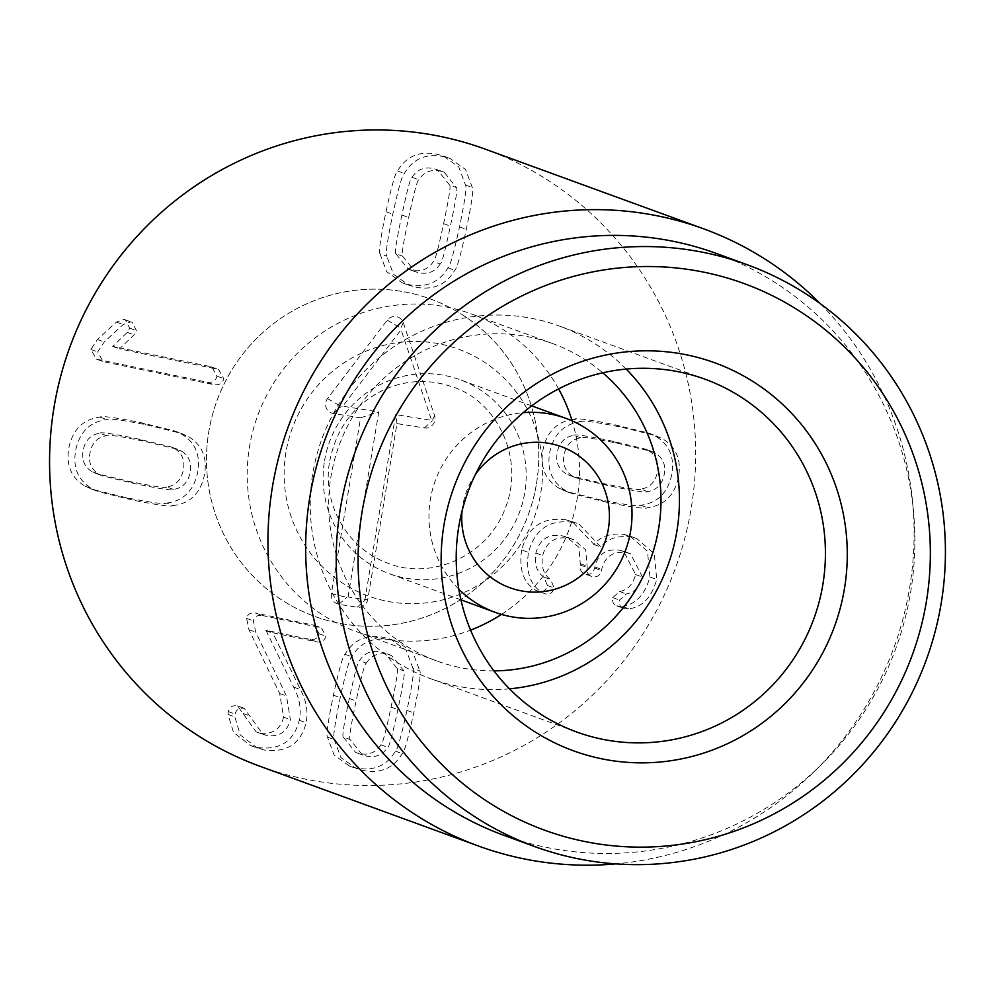 <?xml version="1.0" encoding="UTF-8"?>
<svg xmlns="http://www.w3.org/2000/svg" width="995" height="995" viewBox="0 0 995 995"><rect width="100%" height="100%" fill="white"/><g stroke="black" fill="none" stroke-linecap="round" stroke-linejoin="round"><path stroke-width="0.75" stroke-dasharray="4.97 3.73" d="M181.675 451.22C189.224 456.108 192.01 463.334 190.02 472.911C187.943 482.463 182.458 487.985 173.54 489.465C173.055 490.809 160.369 488.906 135.494 483.769L102.473 475.846L98.455 473.918C90.893 469.031 88.107 461.792 90.097 452.228C92.174 442.675 97.672 437.153 106.577 435.673C107.124 434.342 119.761 436.233 144.511 441.345L177.645 449.292L181.675 451.22L174.884 448.733C182.433 453.633 185.219 460.859 183.229 470.436C181.152 479.988 175.667 485.498 166.75 486.99L173.54 489.465M166.75 486.99C166.264 488.334 153.578 486.431 128.703 481.281L95.682 473.371L91.664 471.443L98.455 473.918M91.664 471.443C84.102 466.555 81.316 459.317 83.319 449.752C85.383 440.2 90.881 434.678 99.798 433.198L106.577 435.673M99.798 433.198C100.333 431.855 112.97 433.758 137.72 438.87L170.854 446.817L174.884 448.733M166.6 503.084C183.117 500.958 193.403 491.057 197.445 473.371C200.94 455.586 195.555 442.439 181.301 433.944L174.511 430.91L141.153 422.688C115.432 417.527 101.689 415.661 99.948 417.104C83.431 419.231 73.145 429.131 69.09 446.805C65.608 464.603 70.993 477.749 85.247 486.244L92.025 489.266L125.258 497.463C151.128 502.649 164.909 504.527 166.6 503.084L173.391 505.56C171.687 507.002 157.919 505.137 132.049 499.95L98.816 491.741L92.037 488.719C77.772 480.224 72.399 467.078 75.881 449.28C79.936 431.606 90.222 421.706 106.726 419.579C108.48 418.136 122.223 420.002 147.944 425.163L181.301 433.385L188.092 436.419C202.346 444.914 207.731 458.061 204.236 475.846C200.194 493.532 189.908 503.433 173.391 505.56M85.247 486.244L92.037 488.719M99.948 417.104L106.726 419.579M181.301 433.944L188.092 436.419M207.147 382.204C212.544 382.851 215.815 380.849 216.972 376.185L211.86 367.055L210.455 366.633L112.709 346.409L127.26 332.392L129.673 328.163L125.295 319.805L123.977 319.432L116.365 322.081L97.435 339.531L90.918 349.444L96.328 359.12L207.147 382.204L213.925 384.679L103.119 361.608L97.709 351.919L104.214 342.006L123.156 324.557L130.768 321.907L132.086 322.28L136.452 330.638L134.051 334.88L119.499 348.884L217.246 369.12L218.651 369.543L223.763 378.66C222.606 383.324 219.323 385.339 213.925 384.679M97.945 359.605L104.736 362.08M129.673 328.163L136.452 330.638M127.26 332.392L134.051 334.88M112.783 346.036L119.574 348.511M112.709 346.409L119.499 348.884M210.455 366.633L217.246 369.12M572.523 476.07C564.961 471.182 562.175 463.944 564.177 454.379C566.242 444.827 571.739 439.305 580.645 437.825C581.142 436.482 593.816 438.372 618.703 443.521L651.713 451.444L655.742 453.359C663.292 458.26 666.078 465.486 664.088 475.063C662.011 484.615 656.526 490.125 647.608 491.617C647.073 492.948 634.424 491.057 609.686 485.933L576.54 477.998L565.732 473.595C558.17 468.695 555.384 461.469 557.387 451.892C559.451 442.34 564.949 436.83 573.866 435.337L580.645 437.825M573.866 435.337C574.351 433.994 587.038 435.897 611.913 441.046L644.922 448.956L655.742 453.359M648.951 450.884C656.501 455.772 659.287 463.011 657.297 472.575C655.22 482.127 649.735 487.649 640.817 489.13L647.608 491.617M640.817 489.13C640.282 490.473 627.634 488.582 602.895 483.458L569.749 475.51L565.732 473.595M574.015 419.243C557.498 421.37 547.213 431.283 543.158 448.956C539.676 466.742 545.061 479.888 559.314 488.383L566.093 491.418L599.45 499.639C625.183 504.801 638.914 506.666 640.668 505.224C657.185 503.097 667.471 493.197 671.513 475.523C675.008 457.725 669.623 444.578 655.369 436.084L648.578 433.061L615.345 424.865C589.488 419.679 575.707 417.8 574.015 419.243L580.794 421.731C582.498 420.276 596.279 422.154 622.136 427.34L655.369 435.536L662.16 438.571C676.413 447.066 681.799 460.212 678.304 477.998C674.262 495.672 663.976 505.584 647.459 507.711C645.705 509.142 631.974 507.276 606.241 502.114L572.884 493.893L566.105 490.871C551.839 482.364 546.466 469.23 549.949 451.431C554.004 433.758 564.289 423.858 580.794 421.731M655.369 436.084L662.16 438.571M640.668 505.224L647.459 507.711M559.314 488.383L566.105 490.871M621.95 606.303C635.382 604.898 644.71 595.147 649.946 577.025L647.496 551.267L629.959 536.094L624.263 534.464C610.855 532.847 600.744 536.168 593.953 544.452L572.324 521.654L566.205 519.887L579.102 524.129L600.744 546.927C607.535 538.643 617.634 535.322 631.054 536.952L636.75 538.581L654.287 553.742L656.737 579.5C651.501 597.622 642.173 607.373 628.74 608.778L624.723 608.716L616.751 605.905L621.95 606.303L628.74 608.778M566.205 519.887C542.947 516.654 528.109 526.678 521.691 549.974L528.482 552.449C534.9 529.153 549.737 519.129 572.996 522.375M593.592 544.377L600.383 546.852M593.953 544.452L600.744 546.927M624.263 534.464L631.054 536.952M649.946 577.025L656.737 579.5M521.691 549.974C518.793 569.339 523.445 582.759 535.658 590.234L538.892 591.54C543.32 592.075 546.18 590.06 547.474 585.508L543.743 577.063C536.678 571.802 534.054 563.792 535.882 553.033C539.763 539.116 548.693 533.419 562.672 535.932L566.839 537.126L578.903 547.3L580.383 565.06C579.612 570.06 581.441 573.132 585.856 574.252C590.358 574.973 593.281 572.896 594.612 568.008L594.848 566.901C598.07 553.879 606.515 548.332 620.146 550.26L623.741 551.292L635.618 574.575C632.882 584.5 627.534 590.135 619.574 591.478L612.733 597.609C611.987 602.274 613.728 605.159 617.945 606.241L624.723 608.716C620.519 607.634 618.778 604.761 619.512 600.084L626.352 593.953C634.312 592.61 639.673 586.975 642.409 577.05L630.531 553.767L626.937 552.735C613.293 550.807 604.861 556.354 601.639 569.376L601.403 570.483C600.072 575.371 597.149 577.461 592.647 576.739L584.861 573.953L592.647 576.739C588.232 575.607 586.403 572.548 587.174 567.536L585.694 549.775L573.63 539.601L569.463 538.407C555.484 535.895 546.553 541.603 542.673 555.508C540.845 566.267 543.469 574.277 550.533 579.538L554.265 587.995C552.959 592.535 550.111 594.55 545.683 594.015L542.449 592.709C530.236 585.234 525.584 571.814 528.482 552.449M619.574 591.478L626.352 593.953M635.618 574.575L642.409 577.05M620.146 550.26L626.937 552.735M594.848 566.901L601.639 569.376M580.645 563.842L587.436 566.317M562.672 535.932L569.463 538.407M535.882 553.033L542.673 555.508M547.474 585.508L554.265 587.995M535.658 590.234L542.449 592.709M262.307 615.507L321.41 627.845L325.862 636.203C324.656 640.693 321.646 642.583 316.845 641.887L272.729 632.758L300.428 689.56C306.398 700.691 308.288 711.748 306.087 722.731C300.751 743.85 286.747 752.941 264.048 749.994L257.444 748.091L240.255 734.895L234.832 716.935L235.069 714.037C236.3 709.472 239.385 707.594 244.322 708.403L262.916 734.347L266.648 735.429C279.346 737.195 287.269 731.922 290.391 719.609L286.473 696.015L255.74 632.186L253.377 620.818C254.347 616.664 257.319 614.898 262.307 615.507L255.516 613.019C250.529 612.422 247.556 614.189 246.586 618.343L248.949 629.711L279.682 693.54L283.6 717.121L290.391 719.609M283.6 717.121C280.478 729.447 272.555 734.72 259.857 732.942L256.125 731.872L237.531 705.928C232.594 705.119 229.509 706.997 228.29 711.562L228.042 714.46L233.464 732.407L250.653 745.616L257.257 747.506C279.956 750.454 293.96 741.375 299.296 720.243C301.497 709.273 299.619 698.216 293.637 687.085L265.951 630.283L310.054 639.412C314.855 640.108 317.865 638.218 319.072 633.728L314.619 625.37L255.516 613.019M319.072 633.728L325.862 636.203M265.951 630.283L272.729 632.758M265.864 630.656L272.655 633.131M293.637 687.085L300.428 689.56M257.257 747.506L264.048 749.994M228.042 714.46L234.832 716.935M243.34 713.527L250.131 716.014M259.857 732.942L266.648 735.429M248.949 629.711L255.74 632.186M366.309 663.143C371.222 655.407 378.386 652.496 387.801 654.399L391.557 655.456L403.92 670.916C405.239 671.401 403.211 684.286 397.838 709.597C392.478 734.758 389.095 747.332 387.677 747.295C382.764 755.018 375.6 757.941 366.197 756.026L362.441 754.969L350.078 739.509C348.772 738.974 350.787 726.126 356.135 700.965C361.521 675.667 364.904 663.056 366.309 663.143L359.518 660.655C364.431 652.931 371.595 650.021 381.01 651.924L384.767 652.981L397.129 668.441L403.92 670.916M397.129 668.441C398.448 668.926 396.42 681.811 391.047 707.122C385.687 732.283 382.304 744.845 380.898 744.82L387.677 747.295M380.898 744.82C375.973 752.543 368.822 755.454 359.406 753.551L355.65 752.494L343.287 737.034L350.078 739.509M343.287 737.034C341.981 736.499 343.996 723.651 349.344 698.478C354.73 673.18 358.113 660.58 359.518 660.655M412.987 668.404L406.271 650.419L390.811 639.35L384.082 637.459C366.583 634.138 353.561 639.76 345.016 654.324C343.039 655.332 339.171 668.951 333.437 695.194C328.039 721.363 326.037 735.317 327.43 737.084L334.146 755.056L349.593 766.125L356.334 768.016C373.834 771.336 386.856 765.715 395.401 751.15C397.391 750.093 401.246 736.511 406.955 710.405C412.378 684.112 414.393 670.108 412.987 668.404L419.778 670.879C421.183 672.583 419.169 686.587 413.746 712.88C408.037 738.986 404.181 752.568 402.191 753.625C393.647 768.19 380.612 773.824 363.125 770.491L356.384 768.6L340.937 757.543L334.208 739.559C332.827 737.805 334.83 723.838 340.228 697.669C345.962 671.426 349.83 657.807 351.807 656.812C360.352 642.235 373.374 636.613 390.873 639.934L397.602 641.825L413.062 652.894L419.778 670.879M395.401 751.15L402.191 753.625M327.43 737.084L334.208 739.559M345.016 654.324L351.807 656.812M440.2 263.949C435.288 271.672 428.136 274.583 418.721 272.68L414.965 271.623L402.602 256.163C401.283 255.678 403.311 242.792 408.684 217.495C414.032 192.321 417.427 179.759 418.833 179.784C423.746 172.06 430.91 169.15 440.325 171.053L444.081 172.11L456.444 187.57C457.75 188.105 455.735 200.953 450.387 226.126C445.001 251.424 441.606 264.036 440.2 263.949L433.422 261.474C428.497 269.197 421.345 272.108 411.93 270.205L408.174 269.147L395.811 253.688L402.602 256.163M395.811 253.688C394.493 253.203 396.52 240.317 401.893 215.007C407.253 189.846 410.637 177.284 412.042 177.309L418.833 179.784M412.042 177.309C416.967 169.585 424.119 166.675 433.534 168.578L437.29 169.635L449.653 185.095L456.444 187.57M449.653 185.095C450.959 185.63 448.944 198.478 443.596 223.639C438.21 248.949 434.815 261.548 433.422 261.474M379.953 253.725L386.669 271.71L402.117 282.779L408.858 284.669C426.357 287.99 439.38 282.369 447.924 267.804C449.902 266.797 453.77 253.178 459.503 226.935C464.901 200.766 466.904 186.811 465.511 185.045L458.794 167.06L443.347 156.004L436.606 154.113C419.106 150.792 406.084 156.414 397.54 170.978C395.55 172.035 391.694 185.617 385.985 211.724C380.563 238.016 378.548 252.021 379.953 253.725L386.744 256.212C385.339 254.496 387.341 240.504 392.776 214.199C398.485 188.092 402.341 174.511 404.331 173.453C412.875 158.889 425.897 153.267 443.397 156.588L450.126 158.479L465.585 169.548L472.302 187.533C473.695 189.286 471.692 203.241 466.294 229.41C460.561 255.653 456.693 269.272 454.715 270.279C446.17 284.844 433.148 290.465 415.649 287.145L408.908 285.254L393.46 274.185L386.744 256.212M397.54 170.978L404.331 173.453M465.511 185.045L472.302 187.533M447.924 267.804L454.715 270.279M260.018 766.299A328.487 322.343 110 0 0 675.443 568.22A328.487 322.343 110 0 0 485.237 149.138M535.024 491.331A168.939 165.779 110 0 0 430.549 299.022A168.939 165.779 110 0 0 216.898 400.885A168.939 165.779 110 0 0 314.718 616.415A168.939 165.779 110 0 0 535.024 491.331M626.178 369.07A187.707 184.199 110 0 0 559.19 325.987A187.707 184.199 110 0 0 321.808 439.168A187.707 184.199 110 0 0 430.499 678.652A187.707 184.199 110 0 0 509.49 688.838M504.092 835.39A309.719 303.923 110 0 0 820.315 765.652A309.719 303.923 110 0 0 908 606.067A309.719 303.923 110 0 0 913.422 510.51A309.719 303.923 110 0 0 716.45 253.489M493.955 670.879A168.939 165.779 -70 0 1 436.929 661.016A168.939 165.779 -70 0 1 339.108 445.486A168.939 165.779 -70 0 1 552.76 343.623A168.939 165.779 -70 0 1 602.734 372.802M820.328 303.711A328.487 322.343 -70 0 1 912.539 501.43A328.487 322.343 -70 0 1 906.793 602.771A328.487 322.343 -70 0 1 813.786 772.033A328.487 322.343 -70 0 1 615.905 863.884M331.385 593.617C330.999 599.313 333.524 602.883 338.947 604.313L357.155 607.211A9.39 9.204 110 0 0 367.789 599.4L396.98 423.596L424.28 427.937A9.39 9.204 110 0 0 434.554 415.562L403.261 322.741A9.39 9.204 110 0 0 387.242 320.203L327.529 398.56A9.39 9.204 110 0 0 333.263 413.485L360.576 417.813L331.385 593.617L346.82 597.373L348.039 596.975L378.759 411.93L342.802 406.209L401.072 329.743L431.619 420.325L395.662 414.616L364.941 599.662L348.039 596.975M338.947 604.313L346.82 597.373M360.576 417.813L378.759 411.93M327.529 398.56L341.136 406.532L342.802 406.209M387.242 320.203L400.848 328.176L401.072 329.743M403.261 322.741L400.848 328.176M434.554 415.562L432.153 420.997L431.619 420.325M424.28 427.937L432.153 420.997M396.98 423.596L395.662 414.616M367.789 599.4L364.941 599.662M357.155 607.211L365.028 600.271M462.066 510.97A75.085 73.68 -70 0 1 475.349 474.59M458.807 589.164A103.244 101.303 -70 0 1 435.325 480.597A103.244 101.303 -70 0 1 523.221 412.676M324.532 460.797A103.244 101.303 -70 0 1 460.038 379.717A103.244 101.303 -70 0 1 522.736 502.127A103.244 101.303 -70 0 1 407.751 578.481A103.244 101.303 -70 0 1 389.256 573.68A103.244 101.303 -70 0 1 324.532 460.797M501.48 614.4A168.939 165.779 110 0 0 577.199 498.607A168.939 165.779 110 0 0 572.113 420.86M558.605 388.921A168.939 165.779 110 0 0 471.282 313.885A168.939 165.779 110 0 0 257.643 415.748A168.939 165.779 110 0 0 355.451 631.29A168.939 165.779 110 0 0 470.573 630.133M536.467 483.744A168.939 165.779 110 0 0 430.549 299.022A168.939 165.779 110 0 0 216.898 400.885A168.939 165.779 110 0 0 314.718 616.415A168.939 165.779 110 0 0 536.467 483.744M128.703 481.281L135.494 483.769M137.72 438.87L144.511 441.345M125.258 497.463L132.049 499.95M141.153 422.688L147.944 425.163M216.972 376.185L223.763 378.66M90.918 349.444L97.709 351.919M97.435 339.531L104.214 342.006M116.365 322.081L123.156 324.557M123.977 319.432L130.768 321.907M611.913 441.046L618.703 443.521M602.895 483.458L609.686 485.933M615.345 424.865L622.136 427.34M599.45 499.639L606.241 502.114M612.733 597.609L619.512 600.084M594.612 568.008L601.403 570.483M580.383 565.06L587.174 567.536M543.743 577.063L550.533 579.538M313.126 624.947L319.917 627.422M310.054 639.412L316.845 641.887M299.296 720.243L306.087 722.731M228.29 711.562L235.069 714.037M237.531 705.928L244.322 708.403M279.682 693.54L286.473 696.015M246.586 618.343L253.377 620.818M391.047 707.122L397.838 709.597M349.344 698.478L356.135 700.965M406.955 710.405L413.746 712.88M333.437 695.194L340.228 697.669M401.893 215.007L408.684 217.495M443.596 223.639L450.387 226.126M385.985 211.724L392.776 214.199M459.503 226.935L466.294 229.41M333.263 413.485L341.136 406.532M285.938 452.339A131.39 128.94 110 0 0 458.459 594.886A131.39 128.94 110 0 0 495.709 370.526A131.39 128.94 110 0 0 285.938 452.339M102.473 475.846L95.682 473.371M177.645 449.292L170.854 446.817M92.025 489.266L98.816 491.741M174.511 430.91L181.301 433.385M96.328 359.12L103.119 361.608M125.295 319.805L132.086 322.28M211.86 367.055L218.651 369.543M651.713 451.444L644.922 448.956M576.54 477.998L569.749 475.51M648.578 433.061L655.369 435.536M566.093 491.418L572.884 493.893M572.324 521.654L579.102 524.129M629.959 536.094L636.75 538.581M623.741 551.292L630.531 553.767M566.839 537.126L573.63 539.601M314.619 625.37L321.41 627.845M250.653 745.616L257.444 748.091M238.477 706.201L245.267 708.676M256.125 731.872L262.916 734.347M391.557 655.456L384.767 652.981M362.441 754.969L355.65 752.494M390.811 639.35L397.602 641.825M349.593 766.125L356.384 768.6M414.965 271.623L408.174 269.147M444.081 172.11L437.29 169.635M402.117 282.779L408.908 285.254M443.347 156.004L450.126 158.479M705.169 379.257L559.19 325.987M576.466 731.922L430.499 678.652M552.76 343.623L471.282 313.885M436.929 661.016L355.451 631.29M913.422 510.51L912.539 501.43M820.315 765.652L813.786 772.033M531.703 405.873L460.038 379.717M460.921 599.836L389.256 573.68M329.768 460.971C336.671 426.668 355.675 402.515 386.756 388.523C408.311 379.891 429.803 379.219 451.245 386.508C493.694 398.808 526.056 454.765 505.385 508.072C487.264 556.926 430.536 580.272 388.46 563.406C345.7 548.419 321.758 501.492 329.768 460.971"/><path stroke-width="1.49" d="M703.627 228.825L485.237 149.138A328.487 322.343 110 0 0 56.852 392.353A328.487 322.343 110 0 0 260.018 766.299L478.396 845.999A328.487 322.343 -70 0 1 275.242 472.053A328.487 322.343 -70 0 1 703.627 228.825A328.487 322.343 -70 0 1 820.328 303.711M821.261 592.945A187.707 184.199 -70 0 1 576.466 731.922A187.707 184.199 -70 0 1 467.787 492.438A187.707 184.199 -70 0 1 705.169 379.257A187.707 184.199 -70 0 1 821.261 592.945M842.703 597.908A206.475 202.619 110 0 0 582.137 361.446A206.475 202.619 110 0 0 507.811 711.126A206.475 202.619 110 0 0 842.703 597.908M364.531 498.93A290.95 285.503 -70 0 1 836.422 339.407A290.95 285.503 -70 0 1 731.686 832.143A290.95 285.503 -70 0 1 364.531 498.93M509.49 688.838A187.707 184.199 110 0 0 675.282 539.663A187.707 184.199 110 0 0 626.178 369.07M343.088 493.968A309.719 303.923 110 0 0 534.638 846.546A309.719 303.923 110 0 0 938.546 617.223A309.719 303.923 110 0 0 746.996 264.645A309.719 303.923 110 0 0 343.088 493.968M746.996 264.645L716.45 253.489A309.719 303.923 110 0 0 324.756 440.25A309.719 303.923 110 0 0 504.092 835.39L534.638 846.546M602.734 372.802A168.939 165.779 -70 0 1 657.247 535.932A168.939 165.779 -70 0 1 493.955 670.879M615.905 863.884A328.487 322.343 -70 0 1 478.396 845.999M475.349 474.59A75.085 73.68 -70 0 1 568.829 449.877A75.085 73.68 -70 0 1 605.744 539.676A75.085 73.68 -70 0 1 523.295 591.204A75.085 73.68 -70 0 1 462.066 510.97M523.221 412.676A103.244 101.303 -70 0 1 565.881 418.348A103.244 101.303 -70 0 1 628.566 540.758A103.244 101.303 -70 0 1 513.594 617.111A103.244 101.303 -70 0 1 495.1 612.311A103.244 101.303 -70 0 1 458.807 589.164M572.113 420.86A168.939 165.779 110 0 0 558.605 388.921M470.573 630.133A168.939 165.779 110 0 0 501.48 614.4M565.881 418.348L531.703 405.873M495.1 612.311L460.921 599.836"/></g></svg>
